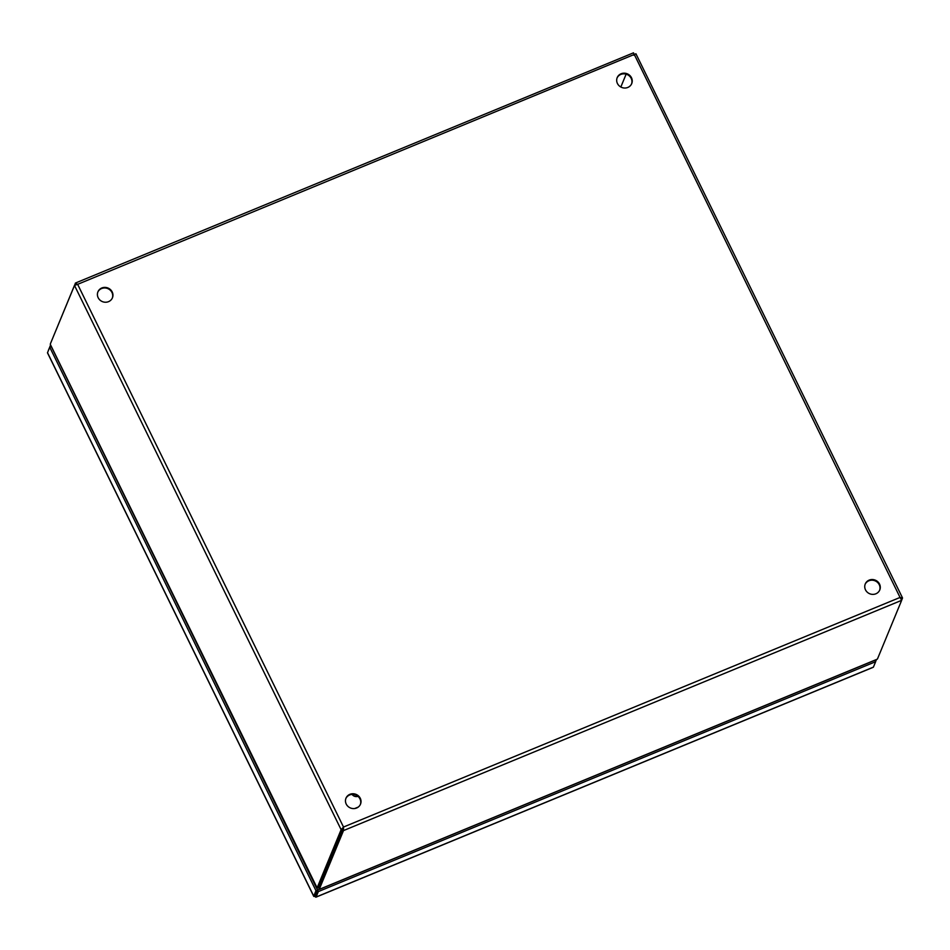<?xml version="1.0" encoding="UTF-8"?>
<svg xmlns="http://www.w3.org/2000/svg" width="950" height="950" viewBox="0 0 950 950"><rect width="100%" height="100%" fill="white"/><g stroke="black" fill="none" stroke-linecap="round" stroke-linejoin="round"><path stroke-width="1.43" d="M352.07 794.342A4.904 4.596 22.4 0 0 358.031 796.302M101.828 287.981A7.849 7.351 22.4 0 0 99.904 300.034A7.849 7.351 22.4 0 0 112.433 297.813A7.849 7.351 22.4 0 0 101.828 287.981M112.314 298.098A7.849 7.351 22.4 0 0 97.814 292.113M349.885 794.331A7.849 7.351 22.4 0 0 347.961 806.384A7.849 7.351 22.4 0 0 360.501 804.163A7.849 7.351 22.4 0 0 349.885 794.331M360.371 804.448A7.849 7.351 22.4 0 0 345.883 798.463M621.098 73.767A7.849 7.351 22.4 0 0 619.174 85.821A7.849 7.351 22.4 0 0 631.714 83.6A7.849 7.351 22.4 0 0 621.098 73.767M631.584 83.885A7.849 7.351 22.4 0 0 617.096 77.9M869.167 580.117A7.849 7.351 22.4 0 0 867.231 592.171A7.849 7.351 22.4 0 0 879.771 589.95A7.849 7.351 22.4 0 0 869.167 580.117M879.641 590.235A7.849 7.351 22.4 0 0 865.153 584.25M76.083 284.739L75.323 283.183L77.639 284.335L635.93 53.77L902.453 597.799L900.932 598.749M317.122 887.858A7.849 1.983 67.6 0 1 316.766 888.262L318.357 887.609A7.849 1.983 -112.4 0 0 318.725 887.193L317.122 887.858L341.121 829.682L342.724 829.029L343.508 827.034L77.639 284.335L74.48 285.404L341.121 829.682L343.508 827.034L343.496 830.585L901.657 600.329L900.054 597.443L902.5 598.108L901.633 600.21M51.359 341.442L75.525 283.005L633.484 52.832L900.054 597.443L343.508 827.034M633.911 53.77L633.947 55.314L635.289 54.055M317.217 888.107L50.326 344.411A7.849 1.983 67.6 0 1 50.481 343.579L74.48 285.404M901.657 600.329L877.658 658.504A7.849 1.876 -26.1 0 1 877.194 659.205L319.449 889.295A7.849 1.876 -26.1 0 1 319.485 888.761L343.496 830.585L342.724 829.029L343.271 827.604M620.837 87.02L626.169 74.076L620.825 87.02M319.485 888.761L318.725 887.205L342.724 829.029L318.725 887.205A7.849 1.876 153.9 0 0 318.689 887.727L319.129 888.642M319.343 889.307L317.585 890.031L315.637 894.627M315.649 894.639L315.151 895.909L315.649 894.639M315.341 895.47L317.585 890.031L316.766 888.357M51.3 346.608L49.756 347.249L47.512 352.688A2.696 0.641 153.9 0 0 47.5 352.878A2.696 0.641 153.9 0 0 47.654 352.996M874.938 660.226L875.651 661.687L318.345 891.587L317.585 890.031L315.982 890.684L49.756 347.249M318.345 891.587L316.101 897.026A2.696 0.689 67.6 0 1 315.982 897.168A2.696 0.689 67.6 0 1 315.281 896.693L315.151 895.909L314.521 896.396A2.696 0.641 -26.1 0 1 313.726 896.313A2.696 0.641 -26.1 0 1 313.738 896.123L315.982 890.684M873.097 667.256A2.696 0.689 -112.4 0 0 873.276 667.268A2.696 0.689 -112.4 0 0 873.406 667.126L875.651 661.687M876.422 659.621L875.603 661.592M48.296 350.787A2.696 0.689 67.6 0 1 48.343 350.467L50.564 345.099M315.151 895.909L315.4 895.221M354.742 808.521L358.233 807.084M873.406 667.126L316.101 897.026M313.738 896.123L47.512 352.688M50.374 344.696L316.706 888.357M319.426 889.39L876.969 659.395M315.982 897.168L873.276 667.268M47.5 352.878L313.726 896.313"/></g></svg>
